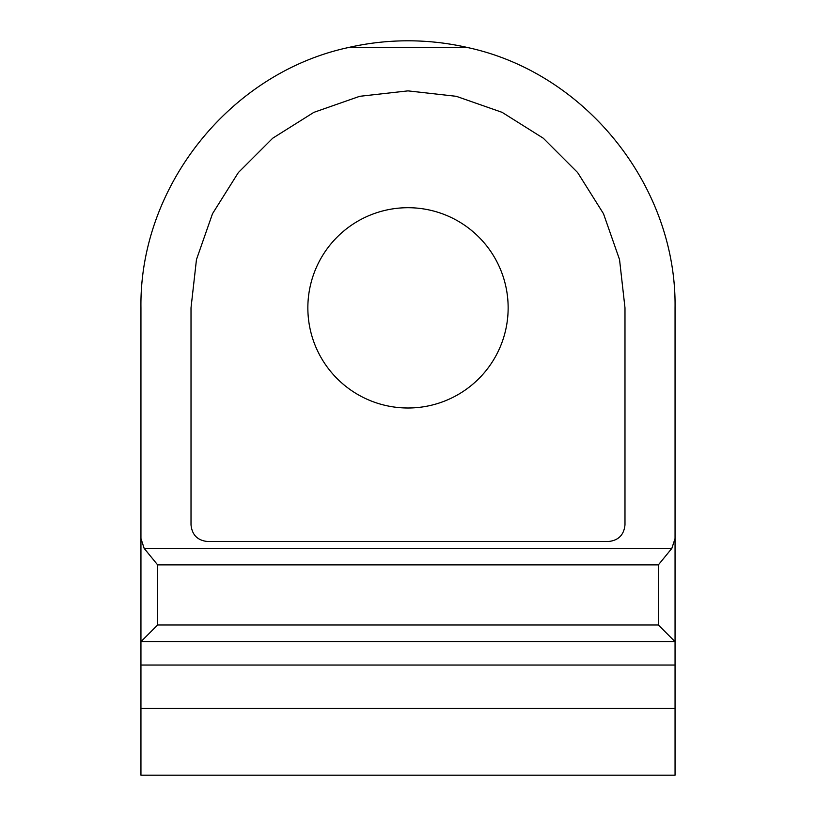<?xml version="1.0" encoding="UTF-8"?>
<svg xmlns="http://www.w3.org/2000/svg" width="816" height="816" viewBox="0 0 816 816"><rect width="100%" height="100%" fill="white"/><g stroke="black" fill="none" stroke-linecap="round" stroke-linejoin="round"><path stroke-width="1.22" d="M408 40.8C428.114 40.79 448.137 43.075 468.068 47.644A267.056 267.056 0 0 0 347.932 47.644C367.853 43.075 387.875 40.79 408 40.8M157.641 624.985L140.944 641.672L140.944 538.529L144.157 548.372L157.641 564.896L157.641 624.985L658.359 624.985L658.359 564.896L671.843 548.372L675.056 538.529L675.056 307.856C676.719 186.813 586.378 73.256 468.068 47.644A267.056 267.056 0 0 0 347.932 47.644C229.622 73.256 139.281 186.813 140.944 307.856L140.944 614.968M675.056 538.529L675.056 708.441L140.944 708.441L140.944 641.672L675.056 641.672L658.359 624.985M408 408A100.144 100.144 0 0 0 494.731 257.785A100.144 100.144 0 0 0 321.269 257.785A100.144 100.144 0 0 0 408 408M675.056 614.968L675.056 307.856M140.944 708.441L140.944 775.2L675.056 775.2L675.056 708.441M140.944 538.529L140.944 307.856M624.985 307.856L619.538 259.57L603.493 213.71L577.646 172.564L543.283 138.21L502.146 112.363L456.287 96.308L408 90.872L359.713 96.308L313.854 112.363L272.717 138.21L238.354 172.564L212.507 213.71L196.462 259.57L191.015 307.856L191.015 524.841C192.025 534.959 197.594 540.518 207.713 541.528L608.287 541.528C618.406 540.518 623.975 534.959 624.985 524.841L624.985 307.856M347.932 47.644L468.068 47.644M157.641 564.896L658.359 564.896M144.157 548.372L671.843 548.372M675.056 665.04L140.944 665.04"/></g></svg>
